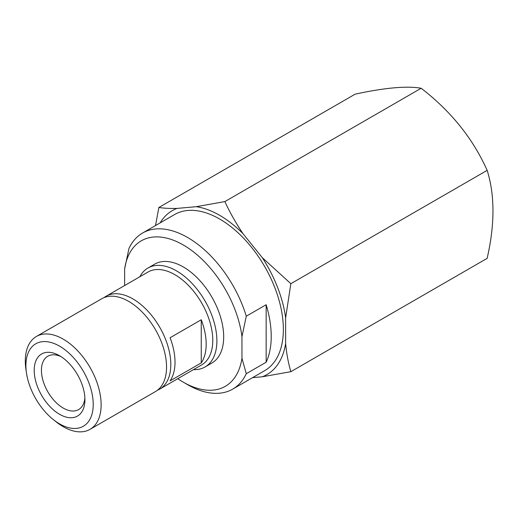 <?xml version="1.0" encoding="UTF-8"?>
<svg xmlns="http://www.w3.org/2000/svg" width="519" height="519" viewBox="0 0 519 519"><rect width="100%" height="100%" fill="white"/><g stroke="black" fill="none" stroke-linecap="round" stroke-linejoin="round"><path stroke-width="0.78" d="M246.285 373.706L241.958 358.259L241.958 336.63A84.013 48.507 60 0 0 183.298 244.981A84.013 48.507 60 0 0 124.638 268.894L128.959 248.458A90.124 52.036 60 0 1 142.563 233.031A90.124 52.036 60 0 1 187.625 237.494A90.124 52.036 60 0 1 246.285 316.194L266.156 304.724A90.124 52.036 60 0 1 266.156 362.23L246.285 373.706A90.124 52.036 60 0 1 232.687 389.133A90.124 52.036 60 0 1 187.625 384.67L183.298 382.172A84.013 48.507 60 0 1 177.777 378.688M241.958 358.259A84.013 48.507 60 0 1 183.298 382.172M155.525 225.544L158.859 207.49C164.004 208.281 170.057 208.593 177.018 208.411L196.26 206.692L224.857 201.593C230.001 212.673 236.054 223.371 243.015 233.686L262.257 257.625L290.848 283.692L285.632 317.875L285.632 343.526C286.553 353.569 288.298 362.956 290.848 371.682L262.257 376.788L252.578 377.65M262.257 257.625A94.646 54.644 60 0 1 285.632 317.875M196.26 206.692A94.646 54.644 60 0 1 243.015 233.686M160.131 222.891A94.646 54.644 60 0 1 177.018 208.411M285.632 343.526A94.646 54.644 60 0 1 262.257 376.788M142.563 233.031L174.572 214.548A90.124 52.036 60 0 1 219.634 219.012A90.124 52.036 60 0 1 278.515 298.431A90.124 52.036 60 0 1 264.696 370.65L232.687 389.133M290.848 371.682L487.153 258.345C494.899 224.455 494.899 195.125 487.153 170.355C472.952 138.586 450.959 111.222 421.162 88.256C406.961 85.745 384.962 87.711 355.165 94.153L158.859 207.49M241.958 336.63L246.285 316.194M124.638 268.894L124.638 285.528M139.858 276.744A57.116 32.976 60 0 1 147.947 268.038L154.74 264.113A57.116 32.976 60 0 1 183.298 266.941A57.116 32.976 60 0 1 220.614 317.278A57.116 32.976 60 0 1 211.856 363.041L205.063 366.965A57.116 32.976 60 0 1 193.477 369.619M147.947 268.038A57.116 32.976 60 0 1 176.505 270.866A57.116 32.976 60 0 1 213.815 321.196A57.116 32.976 60 0 1 205.063 366.965M104.034 297.621A53.626 30.958 60 0 1 106.084 296.239L148.045 272.014A53.626 30.958 60 0 1 174.858 274.674A53.626 30.958 60 0 1 209.884 321.923A53.626 30.958 60 0 1 201.664 364.889L159.703 389.12A53.626 30.958 60 0 1 157.491 390.204M106.084 296.239A53.626 30.958 60 0 1 132.89 298.899A53.626 30.958 60 0 1 167.922 346.154A53.626 30.958 60 0 1 159.703 389.12M170.089 337.739L201.255 319.749A53.626 30.958 60 0 1 201.255 362.885L170.089 380.875A53.626 30.958 -120 0 0 170.089 337.739M26.488 373.096L25.95 369.483A53.626 30.958 60 0 1 36.401 336.468L101.821 298.704A53.626 30.958 60 0 1 128.634 301.357A53.626 30.958 60 0 1 163.667 348.612A53.626 30.958 60 0 1 155.447 391.579L90.027 429.349A53.626 30.958 60 0 1 56.208 421.895L53.347 419.618A47.599 27.481 60 0 1 26.488 373.096A47.599 27.481 60 0 1 59.568 346.154A47.599 27.481 60 0 1 93.076 407.966A47.599 27.481 60 0 1 53.347 419.618M36.401 336.468A53.626 30.958 60 0 1 63.214 339.128A53.626 30.958 60 0 1 98.247 386.376A53.626 30.958 60 0 1 90.027 429.349M59.568 355.736A35.856 20.702 60 0 1 84.915 400.24A35.856 20.702 60 0 1 59.393 414.194A35.856 20.702 60 0 1 34.209 370.572A35.856 20.702 60 0 1 59.056 355.45A35.856 20.702 60 0 1 59.568 355.736M84.882 397.989A30.803 17.782 60 0 1 78.616 409.588A30.803 17.782 60 0 1 47.813 391.8A30.803 17.782 60 0 1 47.813 356.235A30.803 17.782 60 0 1 60.989 356.605M290.848 283.692L487.153 170.355M224.857 201.593L421.162 88.256M201.255 362.885L201.255 319.749M266.156 362.23L266.156 304.724"/></g></svg>
